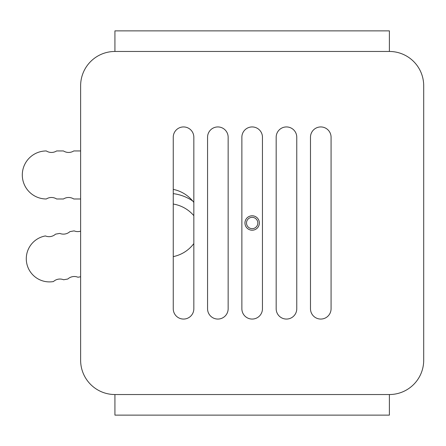 <?xml version="1.0" encoding="UTF-8"?>
<svg xmlns="http://www.w3.org/2000/svg" width="446" height="446" viewBox="0 0 446 446"><rect width="100%" height="100%" fill="white"/><g stroke="black" fill="none" stroke-linecap="round" stroke-linejoin="round"><path stroke-width="0.67" d="M80.626 85.771A34.309 34.309 0 0 1 114.929 51.463L389.391 51.463A34.309 34.309 0 0 1 423.7 85.771L423.7 360.229A34.309 34.309 0 0 1 389.391 394.537L389.391 415.126L114.929 415.126L114.929 394.537A34.309 34.309 0 0 1 80.626 360.229L80.626 85.771M262.454 137.229L262.454 308.771A10.291 10.291 0 0 1 252.163 319.063A10.291 10.291 0 0 1 241.871 308.771L241.871 137.229A10.291 10.291 0 0 1 252.163 126.937A10.291 10.291 0 0 1 262.454 137.229M173.254 137.229A10.291 10.291 0 0 1 183.546 126.937A10.291 10.291 0 0 1 193.837 137.229L193.837 308.771A10.291 10.291 0 0 1 183.546 319.063A10.291 10.291 0 0 1 173.254 308.771L173.254 137.229M276.174 137.229A10.291 10.291 0 0 1 286.471 126.937A10.291 10.291 0 0 1 296.763 137.229L296.763 308.771A10.291 10.291 0 0 1 286.471 319.063A10.291 10.291 0 0 1 276.174 308.771L276.174 137.229M207.563 137.229A10.291 10.291 0 0 1 217.854 126.937A10.291 10.291 0 0 1 228.146 137.229L228.146 308.771A10.291 10.291 0 0 1 217.854 319.063A10.291 10.291 0 0 1 207.563 308.771L207.563 137.229M310.483 137.229A10.291 10.291 0 0 1 320.774 126.937A10.291 10.291 0 0 1 331.071 137.229L331.071 308.771A10.291 10.291 0 0 1 320.774 319.063A10.291 10.291 0 0 1 310.483 308.771L310.483 137.229M80.626 150.954L73.763 150.954A9.606 9.606 0 0 1 63.471 150.954L56.609 150.954A9.606 9.606 0 0 1 46.317 150.954A24.017 24.017 0 0 0 22.3 174.971A24.017 24.017 0 0 0 46.317 198.983A9.606 9.606 0 0 1 56.609 198.983L63.471 198.983A9.606 9.606 0 0 1 73.763 198.983L80.626 198.983M257.821 223A5.659 5.659 0 0 1 249.331 227.9A5.659 5.659 0 0 1 249.331 218.1A5.659 5.659 0 0 1 257.821 223M193.837 243.583A34.309 34.309 0 0 1 173.254 256.617M173.254 189.383A34.309 34.309 0 0 1 193.837 202.417M259.366 223A7.203 7.203 0 0 1 248.561 229.238A7.203 7.203 0 0 1 248.561 216.762A7.203 7.203 0 0 1 259.366 223M114.929 394.537L389.391 394.537M389.391 51.463L389.391 30.874L114.929 30.874L114.929 51.463M173.254 204.039A34.309 34.309 0 0 1 193.837 215.68M253.412 230.097A7.203 7.203 0 0 1 245.389 220.536A7.203 7.203 0 0 1 257.682 218.367A7.203 7.203 0 0 1 253.412 230.097M80.626 231.173A9.606 9.606 0 0 1 74.142 230.877L69.916 231.619A9.606 9.606 0 0 1 59.781 233.409L55.555 234.15A9.606 9.606 0 0 1 45.42 235.94A23.159 23.159 0 0 0 26.637 262.766A23.159 23.159 0 0 0 53.464 281.549A9.606 9.606 0 0 1 63.6 279.765L67.825 279.018A9.606 9.606 0 0 1 77.961 277.234L80.626 276.76M192.666 200.94A44.6 44.6 0 0 0 173.254 193.642"/></g></svg>
